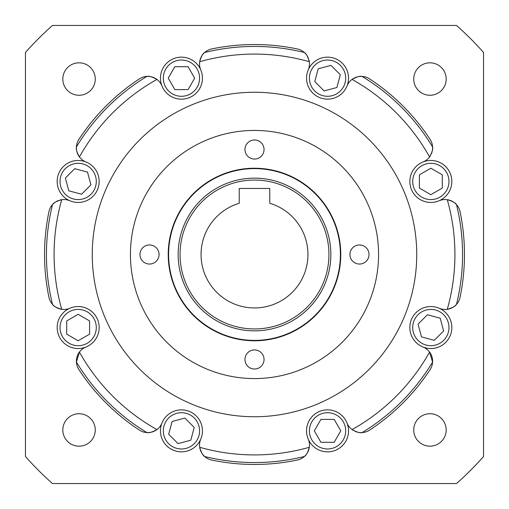 <?xml version="1.0" encoding="UTF-8"?>
<svg xmlns="http://www.w3.org/2000/svg" width="509" height="509" viewBox="0 0 509 509"><rect width="100%" height="100%" fill="white"/><g stroke="black" fill="none" stroke-linecap="round" stroke-linejoin="round"><path stroke-width="0.76" d="M201.055 254.5A53.445 53.445 0 0 0 254.5 307.945A53.445 53.445 0 0 0 269.77 203.282L269.77 188.457L239.23 188.457L239.23 203.282A53.445 53.445 0 0 0 201.055 254.5M456.21 204.325A15.27 15.27 0 0 0 447.277 199.687C452.437 201.189 455.504 202.837 456.49 204.624A208.054 208.054 0 0 1 456.49 304.376C455.51 306.163 452.444 307.805 447.277 309.313A200.419 200.419 0 0 0 447.277 199.687A15.27 15.27 0 0 0 439.102 200.762A20.996 20.996 0 0 1 409.847 181.452A20.996 20.996 0 0 0 439.102 200.762A20.996 20.996 0 0 0 451.839 181.452A20.996 20.996 0 0 0 423.03 161.97A15.27 15.27 0 0 0 429.571 156.944A200.419 200.419 0 0 0 352.056 79.429A15.27 15.27 0 0 0 347.03 85.97A20.996 20.996 0 0 1 306.552 78.157A20.996 20.996 0 0 0 347.03 85.97A20.996 20.996 0 0 0 331.76 57.587A20.996 20.996 0 0 0 308.238 69.898A15.27 15.27 0 0 0 309.313 61.723A200.419 200.419 0 0 0 199.687 61.723A15.27 15.27 0 0 0 200.762 69.898A20.996 20.996 0 0 1 185.435 98.771A20.996 20.996 0 0 1 160.456 78.157A20.996 20.996 0 0 1 200.762 69.898A20.996 20.996 0 0 1 185.435 98.771A20.996 20.996 0 0 1 161.97 85.97A15.27 15.27 0 0 0 156.944 79.429A200.419 200.419 0 0 0 79.429 156.944A15.27 15.27 0 0 0 85.97 161.97A20.996 20.996 0 0 1 99.153 181.452A20.996 20.996 0 0 1 69.898 200.762A20.996 20.996 0 0 1 57.161 181.452A20.996 20.996 0 0 1 85.97 161.97A20.996 20.996 0 0 1 99.153 181.452A20.996 20.996 0 0 1 69.898 200.762A15.27 15.27 0 0 0 61.723 199.687A200.419 200.419 0 0 0 61.723 309.313A15.27 15.27 0 0 0 69.898 308.238A20.996 20.996 0 0 1 99.153 327.548A20.996 20.996 0 0 1 85.97 347.03A20.996 20.996 0 0 1 57.161 327.548A20.996 20.996 0 0 1 69.898 308.238A20.996 20.996 0 0 1 99.153 327.548A20.996 20.996 0 0 1 85.97 347.03A15.27 15.27 0 0 0 79.429 352.056A200.419 200.419 0 0 0 156.944 429.571A15.27 15.27 0 0 0 161.97 423.03A20.996 20.996 0 0 1 202.448 430.843A20.996 20.996 0 0 1 177.24 451.413A20.996 20.996 0 0 1 161.97 423.03A20.996 20.996 0 0 1 202.448 430.843A20.996 20.996 0 0 1 200.762 439.102A15.27 15.27 0 0 0 199.687 447.277A200.419 200.419 0 0 0 309.313 447.277A15.27 15.27 0 0 1 304.675 456.21M139.975 254.5A9.544 9.544 0 0 0 149.519 264.044A9.544 9.544 0 0 0 159.062 254.5A9.544 9.544 0 0 0 149.519 244.956A9.544 9.544 0 0 0 139.975 254.5M244.956 359.481A9.544 9.544 0 0 0 254.5 369.025A9.544 9.544 0 0 0 264.044 359.481A9.544 9.544 0 0 0 254.5 349.938A9.544 9.544 0 0 0 244.956 359.481M349.938 254.5A9.544 9.544 0 0 0 359.481 264.044A9.544 9.544 0 0 0 369.025 254.5A9.544 9.544 0 0 0 359.481 244.956A9.544 9.544 0 0 0 349.938 254.5M244.956 149.519A9.544 9.544 0 0 0 254.5 159.062A9.544 9.544 0 0 0 264.044 149.519A9.544 9.544 0 0 0 254.5 139.975A9.544 9.544 0 0 0 244.956 149.519M178.15 254.5A76.35 76.35 0 0 1 254.5 178.15A76.35 76.35 0 0 1 330.85 254.5A76.35 76.35 0 0 1 254.5 330.85A76.35 76.35 0 0 1 178.15 254.5A76.35 76.35 0 0 1 254.5 178.15A76.35 76.35 0 0 1 330.85 254.5M340.394 254.5A85.894 85.894 0 0 0 254.5 168.606A85.894 85.894 0 0 0 168.606 254.5A85.894 85.894 0 0 0 254.5 340.394A85.894 85.894 0 0 0 340.394 254.5M168.224 254.5A86.275 86.275 0 0 0 254.5 340.776A86.275 86.275 0 0 0 340.776 254.5A86.275 86.275 0 0 0 254.5 168.224A86.275 86.275 0 0 0 168.224 254.5M378.569 254.5A124.069 124.069 0 0 0 254.5 130.431A124.069 124.069 0 0 0 130.431 254.5A124.069 124.069 0 0 0 254.5 378.569A124.069 124.069 0 0 0 378.569 254.5M92.256 254.5A162.244 162.244 0 0 0 254.5 416.744A162.244 162.244 0 0 0 416.744 254.5A162.244 162.244 0 0 0 254.5 92.256A162.244 162.244 0 0 0 92.256 254.5M62.817 79.041A16.224 16.224 0 0 0 79.041 95.266A16.224 16.224 0 0 0 95.266 79.041A16.224 16.224 0 0 0 79.041 62.817A16.224 16.224 0 0 0 62.817 79.041M62.817 429.959A16.224 16.224 0 0 0 79.041 446.183A16.224 16.224 0 0 0 95.266 429.959A16.224 16.224 0 0 0 79.041 413.734A16.224 16.224 0 0 0 62.817 429.959M413.734 429.959A16.224 16.224 0 0 0 429.959 446.183A16.224 16.224 0 0 0 446.183 429.959A16.224 16.224 0 0 0 429.959 413.734A16.224 16.224 0 0 0 413.734 429.959M413.734 79.041A16.224 16.224 0 0 0 429.959 95.266A16.224 16.224 0 0 0 446.183 79.041A16.224 16.224 0 0 0 429.959 62.817A16.224 16.224 0 0 0 413.734 79.041M204.325 456.21A15.27 15.27 0 0 1 199.687 447.277C201.195 452.444 202.837 455.51 204.624 456.49A208.054 208.054 0 0 0 304.376 456.49A208.054 208.054 0 0 1 204.624 456.49A15.27 15.27 0 0 0 211.687 460.053A209.963 209.963 0 0 0 297.313 460.053A15.27 15.27 0 0 0 304.376 456.49C306.163 455.504 307.811 452.437 309.313 447.277A15.27 15.27 0 0 0 308.238 439.102A20.996 20.996 0 0 0 348.544 430.843A20.996 20.996 0 0 0 323.565 410.229A20.996 20.996 0 0 0 308.238 439.102A20.996 20.996 0 0 1 323.565 410.229A20.996 20.996 0 0 1 347.03 423.03A15.27 15.27 0 0 0 352.056 429.571A200.419 200.419 0 0 0 429.571 352.056A15.27 15.27 0 0 0 423.03 347.03A20.996 20.996 0 0 1 409.847 327.548A20.996 20.996 0 0 0 423.03 347.03A20.996 20.996 0 0 0 451.839 327.548A20.996 20.996 0 0 0 439.102 308.238A15.27 15.27 0 0 0 460.053 297.313A209.963 209.963 0 0 0 460.053 211.687A15.27 15.27 0 0 0 456.49 204.624A208.054 208.054 0 0 1 462.554 254.5M345.681 78.157A18.133 18.133 0 0 0 327.548 60.024A18.133 18.133 0 0 0 309.415 78.157A18.133 18.133 0 0 0 327.548 96.29A18.133 18.133 0 0 0 345.681 78.157M448.976 181.452A18.133 18.133 0 0 0 430.843 163.319A18.133 18.133 0 0 0 412.71 181.452A18.133 18.133 0 0 0 430.843 199.585A18.133 18.133 0 0 0 448.976 181.452M448.976 327.548A18.133 18.133 0 0 0 430.843 309.415A18.133 18.133 0 0 0 412.71 327.548A18.133 18.133 0 0 0 430.843 345.681A18.133 18.133 0 0 0 448.976 327.548M345.681 430.843A18.133 18.133 0 0 0 327.548 412.71A18.133 18.133 0 0 0 309.415 430.843A18.133 18.133 0 0 0 327.548 448.976A18.133 18.133 0 0 0 345.681 430.843M199.585 430.843A18.133 18.133 0 0 0 181.452 412.71A18.133 18.133 0 0 0 163.319 430.843A18.133 18.133 0 0 0 181.452 448.976A18.133 18.133 0 0 0 199.585 430.843M96.29 327.548A18.133 18.133 0 0 0 78.157 309.415A18.133 18.133 0 0 0 60.024 327.548A18.133 18.133 0 0 0 78.157 345.681A18.133 18.133 0 0 0 96.29 327.548M96.29 181.452A18.133 18.133 0 0 0 78.157 163.319A18.133 18.133 0 0 0 60.024 181.452A18.133 18.133 0 0 0 78.157 199.585A18.133 18.133 0 0 0 96.29 181.452M199.585 78.157A18.133 18.133 0 0 0 181.452 60.024A18.133 18.133 0 0 0 163.319 78.157A18.133 18.133 0 0 0 181.452 96.29A18.133 18.133 0 0 0 199.585 78.157M353.526 430.544A15.27 15.27 0 0 1 352.056 429.571C356.771 432.16 360.105 433.165 362.058 432.593A208.054 208.054 0 0 0 432.593 362.058A208.054 208.054 0 0 1 362.058 432.593A15.27 15.27 0 0 0 369.572 430.118A209.963 209.963 0 0 0 430.118 369.572A15.27 15.27 0 0 0 432.593 362.058L429.571 352.056A15.27 15.27 0 0 1 432.605 361.823M147.343 432.612A15.27 15.27 0 0 0 156.944 429.571C152.236 432.16 148.902 433.165 146.942 432.593A15.27 15.27 0 0 1 139.428 430.118A209.963 209.963 0 0 1 78.882 369.572A15.27 15.27 0 0 1 76.407 362.058L79.429 352.056A15.27 15.27 0 0 0 76.382 361.205M52.51 304.376A15.27 15.27 0 0 0 61.723 309.313C56.563 307.811 53.496 306.163 52.51 304.376A208.054 208.054 0 0 1 52.51 204.624A15.27 15.27 0 0 0 48.947 211.687A209.963 209.963 0 0 0 48.947 297.313A15.27 15.27 0 0 0 52.51 304.376A208.054 208.054 0 0 1 52.51 204.624C53.49 202.837 56.556 201.195 61.723 199.687A15.27 15.27 0 0 0 59.992 200.037M409.847 327.548A20.996 20.996 0 0 1 439.102 308.238A20.996 20.996 0 0 0 409.847 327.548M409.847 181.452A20.996 20.996 0 0 1 423.03 161.97A20.996 20.996 0 0 0 409.847 181.452M306.552 78.157A20.996 20.996 0 0 1 308.238 69.898A20.996 20.996 0 0 0 306.552 78.157M139.428 78.882A209.963 209.963 0 0 0 78.882 139.428A15.27 15.27 0 0 0 76.407 146.942A208.054 208.054 0 0 1 146.942 76.407C148.895 75.835 152.229 76.84 156.944 79.429A15.27 15.27 0 0 0 139.428 78.882M362.058 76.407A15.27 15.27 0 0 0 352.056 79.429C356.764 76.84 360.098 75.835 362.058 76.407A208.054 208.054 0 0 1 432.593 146.942A15.27 15.27 0 0 0 430.118 139.428A209.963 209.963 0 0 0 369.572 78.882A15.27 15.27 0 0 0 362.058 76.407A208.054 208.054 0 0 1 432.593 146.942C433.165 148.895 432.16 152.229 429.571 156.944A15.27 15.27 0 0 0 430.544 155.474M204.325 52.79A15.27 15.27 0 0 0 199.687 61.723C201.189 56.563 202.837 53.496 204.624 52.51A208.054 208.054 0 0 1 304.376 52.51A15.27 15.27 0 0 0 297.313 48.947A209.963 209.963 0 0 0 211.687 48.947A15.27 15.27 0 0 0 204.624 52.51A208.054 208.054 0 0 1 304.376 52.51C306.163 53.49 307.805 56.556 309.313 61.723A15.27 15.27 0 0 0 308.963 59.992M76.388 147.343A15.27 15.27 0 0 0 79.429 156.944C76.84 152.236 75.835 148.902 76.407 146.942A208.054 208.054 0 0 1 146.942 76.407M52.79 204.325A15.27 15.27 0 0 1 58.376 200.565M361.657 432.612A15.27 15.27 0 0 1 355.04 431.32M432.612 147.343A15.27 15.27 0 0 1 431.32 153.96M304.675 52.79A15.27 15.27 0 0 1 308.435 58.376M25.45 456.503A305.4 305.4 0 0 0 52.497 483.55L456.503 483.55A305.4 305.4 0 0 0 483.55 456.503L483.55 52.497A305.4 305.4 0 0 0 456.503 25.45L52.497 25.45A305.4 305.4 0 0 0 25.45 52.497L25.45 456.503M324.125 90.926L336.894 87.503L340.317 74.734L330.965 65.381L318.195 68.804L314.772 81.58L324.125 90.926M419.391 188.069L430.843 194.68L442.296 188.069L442.296 174.841L430.843 168.231L419.391 174.841L419.391 188.069M418.074 324.125L421.497 336.894L434.266 340.317L443.619 330.965L440.196 318.195L427.42 314.772L418.074 324.125M320.931 419.391L314.32 430.843L320.931 442.296L334.159 442.296L340.769 430.843L334.159 419.391L320.931 419.391M184.875 418.074L172.106 421.497L168.683 434.266L178.035 443.619L190.805 440.196L194.228 427.42L184.875 418.074M89.609 320.931L78.157 314.32L66.704 320.931L66.704 334.159L78.157 340.769L89.609 334.159L89.609 320.931M90.926 184.875L87.503 172.106L74.734 168.683L65.381 178.035L68.804 190.805L81.58 194.228L90.926 184.875M188.069 89.609L194.68 78.157L188.069 66.704L174.841 66.704L168.231 78.157L174.841 89.609L188.069 89.609M146.942 432.593A208.054 208.054 0 0 1 76.407 362.058A208.054 208.054 0 0 0 146.942 432.593M328.941 254.5A74.441 74.441 0 0 0 254.5 180.059A74.441 74.441 0 0 0 180.059 254.5A74.441 74.441 0 0 0 254.5 328.941A74.441 74.441 0 0 0 328.941 254.5"/></g></svg>
